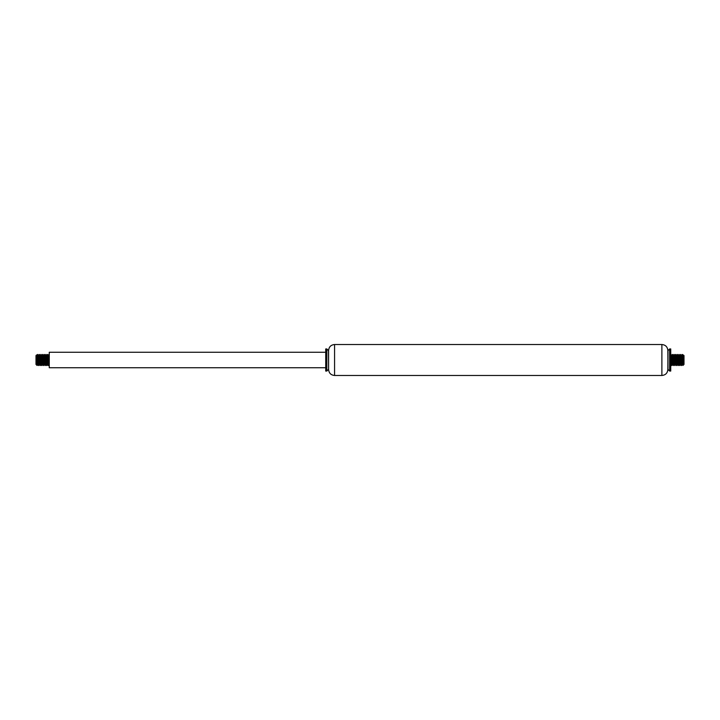<?xml version="1.0" encoding="UTF-8"?>
<svg xmlns="http://www.w3.org/2000/svg" width="720" height="720" viewBox="0 0 720 720"><rect width="100%" height="100%" fill="white"/><g stroke="black" fill="none" stroke-linecap="round" stroke-linejoin="round"><path stroke-width="1.08" d="M670.734 371.061L670.734 348.939L669.627 348.939L669.627 371.061L670.734 371.061M669.627 348.939L667.962 350.604L667.962 369.396L669.627 371.061M667.962 369.396L667.854 350.487C667.503 346.86 665.514 344.871 661.887 344.52L334.566 344.52C330.939 344.871 328.95 346.86 328.59 350.487L328.59 369.513M667.962 350.604L667.854 369.396C667.557 373.086 665.559 375.111 661.887 375.48L334.566 375.48C330.885 375.111 328.896 373.086 328.599 369.396L328.59 350.487M328.599 369.396L328.482 350.604L326.826 348.939L325.719 348.939L325.719 371.061L326.826 371.061L326.826 348.939M328.482 369.396L326.826 371.061M325.719 367.74L49.266 367.74L49.266 352.26L325.719 352.26M36 364.356L36 355.581L36.477 355.095L37.359 364.536L37.656 363.033M36.828 362.556L37.107 360.36L37.107 364.599C36.846 370.116 36.576 346.419 36.279 358.407M39.321 363.033L38.799 355.509L38.268 355.302L39.087 364.698L38.61 365.526L37.782 354.474L37.035 365.355M49.023 358.965L48.816 363.123M48.213 355.302L49.041 364.698L48.564 365.526L47.736 354.474L47.16 363.123M48.195 361.035L47.808 364.662L47.097 355.527L46.548 355.302L47.385 364.698L46.899 365.526L45.954 355.041M45.711 358.965L45.504 363.123M46.539 361.035L46.116 364.536L45.486 355.896L44.91 355.302L45.747 364.68L45.243 365.526L44.298 355.041M44.046 358.965L43.839 363.123M43.704 361.035L44.172 354.474L44.982 365.508L43.794 355.626L43.245 355.302L44.091 364.68L43.587 365.526L42.759 354.474L42.183 363.123M42.408 364.698L42.867 364.698L42.093 355.428L41.589 355.302L42.435 364.68L41.922 365.526L40.977 355.041M40.734 358.956L40.266 365.526L39.321 355.041M39.078 358.965L38.862 363.123M37.107 360.36L37.539 354.474L38.484 364.959M38.736 361.035L38.943 356.877M38.484 356.967L39.195 354.474L40.149 364.959M40.392 361.035L40.851 354.474L41.805 364.959M42.048 361.044L42.516 354.474L43.461 364.959M44.982 365.508L45.126 364.959M45.369 361.035L45.828 354.474L46.782 364.959M47.025 361.044L47.493 354.474L48.321 365.526L49.266 355.041M36.549 355.401L37.062 355.302L36.711 358.884M37.899 358.956L38.034 356.877M39.564 358.956L39.69 356.877M41.202 364.698L40.374 355.302L40.662 364.446L40.977 363.033M41.22 358.965L41.355 356.877M42.435 364.68L42.633 363.033M42.876 358.965L43.011 356.877M44.091 364.68L44.289 363.033M44.541 358.956L44.667 356.877M45.747 364.68L45.954 363.033M46.197 358.956L46.332 356.877M48.294 365.508L47.385 364.698L47.61 363.033M47.853 358.965L47.988 356.877M49.266 364.698L48.789 355.761L48.438 356.967M47.007 355.302L46.782 356.967M46.638 365.508L45.72 364.698M45.351 355.302L45.126 356.967M44.883 361.044L44.748 363.123M43.695 355.302L43.461 356.967M43.218 361.035L43.083 363.123M42.489 354.492L41.805 356.967M41.562 361.035L41.427 363.123M40.833 354.492L40.149 356.967M39.906 361.035L39.771 363.123M38.241 361.044L38.115 363.123M37.035 365.409L37.872 364.698L37.062 355.302M682.587 358.965L682.983 355.374L683.721 364.626L683.523 355.095L684 355.581L684 364.419L683.001 365.418M683.721 364.626L682.893 360.36L682.983 365.4L682.542 364.68L681.84 355.608L681.516 356.967M683.289 358.884L683.451 355.401M672.147 358.965L671.679 365.526L670.734 355.041L671.562 364.959M671.805 361.035L672.012 356.877M670.977 358.965L671.391 355.428L672.012 364.014L672.606 364.698L671.76 355.32L672.264 354.474L673.218 364.959M673.461 361.035L673.929 354.474L674.757 365.526L675.333 356.877M674.289 358.965L674.694 355.365L675.315 363.852L675.927 364.698L675.108 355.302L675.585 354.474L676.539 364.959M676.782 361.035L676.989 356.877M677.952 361.044L677.556 364.653L676.764 355.302L677.241 354.474L678.195 364.959M678.438 361.035L678.645 356.877M679.608 361.035L679.158 364.419L678.42 355.302L678.906 354.474L679.851 364.959M680.094 361.035L680.562 354.474L681.39 365.526L681.966 356.877M681.714 355.32L682.218 354.474L682.893 364.599M682.893 360.36L682.461 354.474L681.633 365.526L680.805 354.474L679.977 365.526L679.023 355.041M678.78 358.965L678.573 363.123M677.511 354.492L678.816 364.68L678.312 365.526L677.367 355.041M677.124 358.965L676.656 365.526L675.702 355.041M675.459 358.956L675.252 363.123M675.711 363.033L675 365.526L674.172 354.474L673.335 365.526L672.39 355.041M683.721 358.407L683.352 355.374L682.938 360.774M682.893 361.593L682.641 364.536L682.11 364.698L682.344 363.033M681.264 361.035L681.138 363.123M679.167 354.492L680.4 364.608L680.895 364.698L680.229 356.031L679.851 356.967M677.979 355.302L678.195 356.967M675.954 358.965L676.296 355.302L676.764 355.302L676.539 356.967M676.296 361.035L676.161 363.123M674.649 355.302L675.108 355.302L674.874 356.967M674.631 361.035L674.496 363.123M672.633 358.956L673.011 355.32L673.713 364.311L674.262 364.698L673.542 355.59L673.218 356.967M672.975 361.044L672.84 363.123M671.76 355.32L671.562 356.967M671.319 361.044L671.184 363.123M670.734 364.698L670.734 363.033M671.706 365.508L672.39 363.033M673.362 365.508L674.046 363.033M676.305 355.302L677.007 364.185L677.367 363.033M677.61 358.956L677.745 356.877M678.816 364.68L679.023 363.033M679.266 358.956L679.401 356.877M680.454 364.698L680.679 363.033M680.922 358.965L681.057 356.877M680.823 354.492L682.11 364.698M661.887 375.48L661.887 344.52M334.566 375.48L334.566 344.52M36 364.419L36.999 365.418M48.672 355.302L47.754 354.492M44.514 364.698L44.064 364.698M41.661 365.508L40.743 364.698M46.098 354.492L46.575 355.32M44.433 354.492L44.919 355.32M42.777 354.492L43.263 355.32M41.121 354.492L41.598 355.32M40.293 365.508L40.77 364.68M39.456 354.492L39.942 355.32M37.8 354.492L38.286 355.32M37.512 354.492L37.035 355.32M38.349 365.508L37.863 364.68M40.005 365.508L39.519 364.68M43.326 365.508L42.84 364.68M44.154 354.492L43.668 355.32M45.81 354.492L45.324 355.32M47.466 354.492L46.989 355.32M49.131 354.492L48.645 355.32M677.133 364.698L677.592 364.698M678.798 364.698L679.707 365.508M671.328 355.302L671.787 355.302M672.993 355.302L673.452 355.302M679.635 355.302L680.085 355.302M681.291 355.302L681.741 355.302M682.488 354.492L683.397 355.302M671.418 365.508L670.932 364.68M673.074 365.508L672.597 364.68M673.902 354.492L673.425 355.32M674.739 365.508L674.253 364.68M676.395 365.508L675.909 364.68M678.051 365.508L677.565 364.68M680.544 354.492L680.058 355.32M681.372 365.508L680.886 364.68M681.651 365.508L682.137 364.68M679.995 365.508L680.481 364.68M676.674 365.508L677.16 364.68M675.846 354.492L676.332 355.32M674.19 354.492L674.676 355.32M672.534 354.492L673.011 355.32M670.869 354.492L671.355 355.32"/></g></svg>

